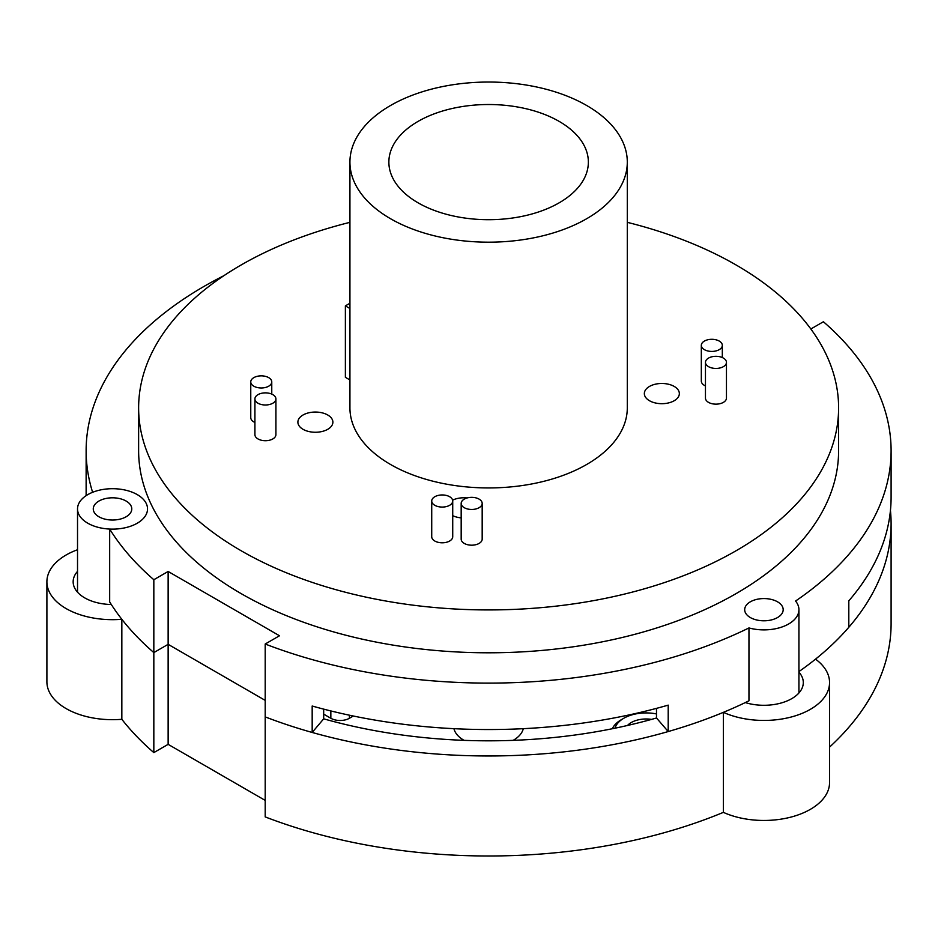 <?xml version="1.0" encoding="UTF-8"?>
<svg xmlns="http://www.w3.org/2000/svg" width="938" height="938" viewBox="0 0 938 938"><rect width="100%" height="100%" fill="white"/><g stroke="black" fill="none" stroke-linecap="round" stroke-linejoin="round"><path stroke-width="1.41" d="M890.443 510.389A402.484 232.378 180 0 1 891.1 523.603A402.484 232.378 180 0 1 815.532 659.144A65.625 37.883 180 0 1 829.555 682.559L829.555 782.573A65.625 37.883 180 0 1 792.622 816.646A65.625 37.883 180 0 1 723.386 812.367A402.484 232.378 180 0 1 265.196 816.904L265.196 716.89A402.484 232.378 0 0 0 312.178 732.461L312.178 706.021A402.484 232.378 180 0 0 668.208 705.13L668.208 731.558A402.484 232.378 0 0 0 748.958 700.815L748.958 627.944A34.999 20.202 0 0 0 798.93 609.688A34.999 20.202 0 0 0 795.565 601.035A402.484 232.378 0 0 0 891.1 450.732A402.484 232.378 0 0 0 823.4 321.746L810.842 328.992M723.386 812.367L723.386 712.341A402.484 232.378 180 0 1 265.196 716.89L265.196 644.019A402.484 232.378 0 0 0 748.958 627.944M168.137 744.35L153.832 752.604L153.832 652.59L168.137 644.336L168.137 744.35L265.196 800.395M223.865 275.702A402.484 232.378 0 0 0 86.132 450.732A402.484 232.378 0 0 0 92.616 492.298A34.999 20.202 0 0 0 77.526 508.912A34.999 20.202 0 0 0 109.676 529.055L109.676 601.926A402.484 232.378 0 0 0 153.832 652.59L168.137 644.336L265.196 700.381L168.137 644.336L168.137 571.465L279.501 635.765L265.196 644.019M153.832 752.604A402.484 232.378 180 0 1 121.834 719.305L121.834 619.291A65.625 37.883 180 0 1 46.9 581.783A65.625 37.883 180 0 1 77.526 549.738M92.616 492.298A34.999 20.202 0 0 1 103.461 489.39A34.999 20.202 0 0 1 147.383 507.095A34.999 20.202 0 0 1 109.676 529.055A402.484 232.378 0 0 0 153.832 579.719L153.832 652.59A402.484 232.378 180 0 1 121.834 619.291M829.555 682.559A65.625 37.883 180 0 1 792.622 716.632A65.625 37.883 180 0 1 723.386 712.341M891.1 523.603L891.1 623.618A402.484 232.378 180 0 1 829.555 747.117M121.834 719.305A65.625 37.883 180 0 1 46.9 681.797L46.9 581.783M111.317 604.506A39.373 22.735 180 0 1 73.152 581.783A39.373 22.735 180 0 1 77.526 571.371M651.547 719.399A20.999 12.124 0 0 0 627.51 725.473M615.011 728.193A31.493 18.185 180 0 1 623.84 718.238A31.493 18.185 180 0 1 656.494 713.935M612.291 728.744A34.999 20.202 180 0 1 621.366 719.669L623.84 718.238M656.494 708.366L656.494 717.992A376.232 217.217 180 0 1 323.68 718.836L312.178 732.461M323.68 714.146L330.844 718.274A13.12 7.574 180 0 0 349.405 718.274L353.321 716.022M798.93 672.147A39.373 22.735 180 0 1 803.303 682.559A39.373 22.735 180 0 1 745.3 702.585M523.298 728.674A34.999 20.202 180 0 1 513.156 740.352M464.076 740.352A34.999 20.202 180 0 1 453.933 728.674M656.494 717.992L668.208 731.558M323.68 709.14L323.68 718.836M798.93 671.585A402.484 232.378 0 0 0 848.808 627.288L848.808 600.848A402.484 232.378 180 0 0 891.1 497.163L891.1 450.732M762.911 620.78A19.252 11.115 0 0 0 783.183 609.688A19.252 11.115 0 0 0 783.16 609.102A19.252 11.115 0 0 0 763.426 598.573A19.252 11.115 0 0 0 744.69 609.688A19.252 11.115 0 0 0 750.318 617.544A19.252 11.115 0 0 0 762.911 620.78M349.933 222.341A349.991 202.069 0 0 0 138.625 407.866L138.625 450.732A349.991 202.069 0 0 0 217.663 578.629A349.991 202.069 0 0 0 241.136 593.613A349.991 202.069 0 0 0 267.096 607.167A349.991 202.069 0 0 0 638.544 633.314A349.991 202.069 0 0 0 838.607 450.732L838.607 407.866A349.991 202.069 0 0 0 627.299 222.341M153.832 579.719L168.137 571.465M138.625 407.866A349.991 202.069 0 0 0 241.136 550.747A349.991 202.069 0 0 0 622.551 594.551A349.991 202.069 0 0 0 838.607 407.866M96.391 502.85A19.252 11.115 0 0 0 93.272 508.912A19.252 11.115 0 0 0 103.801 518.82A19.252 11.115 0 0 0 131.777 508.912A19.252 11.115 0 0 0 107.542 498.184A19.252 11.115 0 0 0 96.391 502.85M303.009 429.299A17.494 10.107 180 0 1 297.885 422.159A17.494 10.107 180 0 1 315.379 412.052A17.494 10.107 180 0 1 332.884 422.159A17.494 10.107 180 0 1 322.074 431.492A17.494 10.107 180 0 1 303.009 429.299M649.471 400.725A17.494 10.107 180 0 1 644.347 393.585A17.494 10.107 180 0 1 661.853 383.478A17.494 10.107 180 0 1 679.346 393.585A17.494 10.107 180 0 1 668.548 402.918A17.494 10.107 180 0 1 649.471 400.725M452.62 500.142A17.494 10.107 180 0 1 467.089 497.949M461.179 517.87A17.494 10.107 180 0 1 452.726 515.677M250.763 381.918A10.494 6.062 0 0 0 261.268 387.98A10.494 6.062 0 0 0 271.762 381.918A10.494 6.062 0 0 0 259.803 375.915A10.494 6.062 0 0 0 250.763 381.918L250.763 417.644A10.494 6.062 0 0 0 254.913 422.463M254.913 398.931L254.913 434.646A10.494 6.062 0 0 0 265.407 440.708A10.494 6.062 0 0 0 275.913 434.646L275.913 398.931A10.494 6.062 0 0 0 263.941 392.928A10.494 6.062 0 0 0 254.913 398.931A10.494 6.062 0 0 0 265.407 404.993A10.494 6.062 0 0 0 275.913 398.931M701.319 345.36A10.494 6.062 0 0 0 713.279 351.363A10.494 6.062 0 0 0 722.319 345.36A10.494 6.062 0 0 0 711.825 339.298A10.494 6.062 0 0 0 701.319 345.36L701.319 381.086A10.494 6.062 0 0 0 705.458 385.905M705.458 362.373L705.458 398.087A10.494 6.062 0 0 0 717.429 404.09A10.494 6.062 0 0 0 726.458 398.087L726.458 362.373A10.494 6.062 0 0 0 715.964 356.311A10.494 6.062 0 0 0 705.458 362.373A10.494 6.062 0 0 0 717.429 368.376A10.494 6.062 0 0 0 726.458 362.373M349.933 162.11L349.933 407.866A138.683 80.07 0 0 0 390.548 464.486A138.683 80.07 0 0 0 541.683 481.839A138.683 80.07 0 0 0 627.299 407.866L627.299 162.11A138.683 80.07 0 0 0 488.616 82.04A138.683 80.07 0 0 0 349.933 162.11A138.683 80.07 0 0 0 390.548 218.73A138.683 80.07 0 0 0 541.683 236.083A138.683 80.07 0 0 0 627.299 162.11M349.933 303.255L345.383 305.882L345.383 377.322L349.933 379.949M431.726 501.009L431.726 536.735A10.494 6.062 0 0 0 442.22 542.797A10.494 6.062 0 0 0 452.726 536.735L452.726 501.009A10.494 6.062 0 0 0 442.959 494.971A10.494 6.062 0 0 0 431.832 500.165A10.494 6.062 0 0 0 431.726 501.009A10.494 6.062 0 0 0 442.22 507.071A10.494 6.062 0 0 0 452.726 501.009M461.179 503.401L461.179 539.127A10.494 6.062 0 0 0 471.685 545.189A10.494 6.062 0 0 0 482.179 539.127L482.179 503.401A10.494 6.062 0 0 0 472.412 497.363A10.494 6.062 0 0 0 461.285 502.557A10.494 6.062 0 0 0 461.179 503.401A10.494 6.062 0 0 0 471.685 509.463A10.494 6.062 0 0 0 482.179 503.401M345.383 305.882L349.933 308.508M418.09 202.831A99.745 57.593 180 0 1 388.871 162.11A99.745 57.593 180 0 1 488.616 104.517A99.745 57.593 180 0 1 588.361 162.11A99.745 57.593 180 0 1 526.781 215.318A99.745 57.593 180 0 1 418.09 202.831M330.844 710.945L330.844 718.274M349.405 715.202L349.405 718.274M798.93 609.688L798.93 692.971M77.526 508.912L77.526 592.195M86.132 450.732L86.132 495.639M271.762 381.918L271.762 394.101M722.319 345.36L722.319 357.554"/></g></svg>
